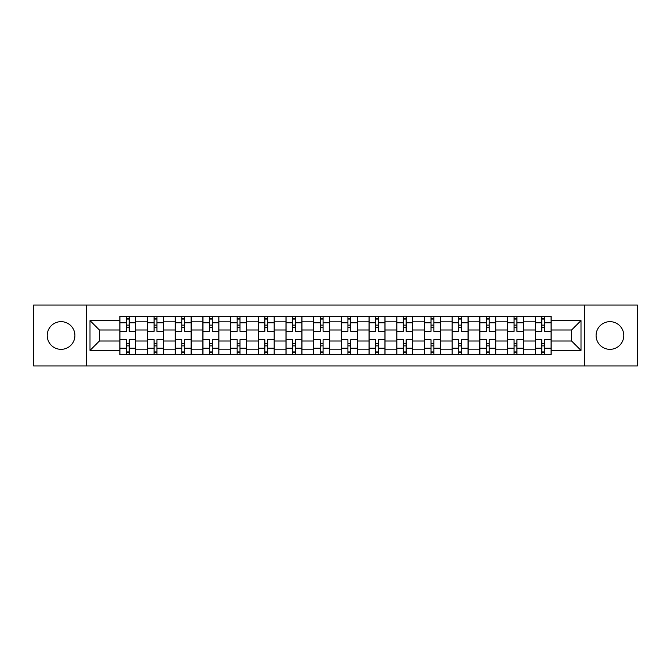 <?xml version="1.0" encoding="UTF-8"?>
<svg xmlns="http://www.w3.org/2000/svg" width="671" height="671" viewBox="0 0 671 671"><rect width="100%" height="100%" fill="white"/><g stroke="black" fill="none" stroke-linecap="round" stroke-linejoin="round"><path stroke-width="1.01" d="M609.939 321.652A13.848 13.848 0 0 0 596.091 335.5A13.848 13.848 0 0 0 609.939 349.348A13.848 13.848 0 0 0 623.778 335.5A13.848 13.848 0 0 0 609.939 321.652M61.061 321.652A13.848 13.848 0 0 0 47.222 335.5A13.848 13.848 0 0 0 61.061 349.348A13.848 13.848 0 0 0 74.909 335.5A13.848 13.848 0 0 0 61.061 321.652M584.55 365.947L637.45 365.947L637.45 305.053L33.55 305.053L33.55 365.947L584.55 365.947L584.55 305.053M147.511 354.582L147.511 321.828L135.794 321.828L135.794 354.582M135.794 321.828L135.794 316.418M147.511 321.828L147.511 316.418M163.489 316.418L163.489 354.582M175.206 354.582L175.206 316.418M191.185 316.418L191.185 354.582M202.894 354.582L202.894 316.418M218.872 316.418L218.872 354.582M230.589 354.582L230.589 316.418M246.567 316.418L246.567 354.582M258.285 354.582L258.285 316.418M274.254 316.418L274.254 354.582M285.972 354.582L285.972 316.418M301.95 316.418L301.95 354.582M313.667 354.582L313.667 316.418M329.646 316.418L329.646 354.582M341.354 354.582L341.354 316.418M357.333 316.418L357.333 354.582M369.05 354.582L369.05 316.418M385.028 316.418L385.028 354.582M396.746 354.582L396.746 316.418M412.715 316.418L412.715 354.582M424.433 354.582L424.433 316.418M440.411 316.418L440.411 354.582M452.128 354.582L452.128 316.418M468.106 316.418L468.106 354.582M479.815 354.582L479.815 316.418M495.794 316.418L495.794 354.582M507.511 354.582L507.511 316.418M523.489 316.418L523.489 354.582M535.206 354.582L535.206 316.418M535.206 341.002L523.489 341.002M507.511 341.002L495.794 341.002M479.815 341.002L468.106 341.002M452.128 341.002L440.411 341.002M424.433 341.002L412.715 341.002M396.746 341.002L385.028 341.002M369.05 341.002L357.333 341.002M341.354 341.002L329.646 341.002M313.667 341.002L301.95 341.002M285.972 341.002L274.254 341.002M258.285 341.002L246.567 341.002M230.589 341.002L218.872 341.002M202.894 341.002L191.185 341.002M175.206 341.002L163.489 341.002M147.511 341.002L135.794 341.002M535.206 329.998L523.489 329.998M507.511 329.998L495.794 329.998M479.815 329.998L468.106 329.998M452.128 329.998L440.411 329.998M424.433 329.998L412.715 329.998M396.746 329.998L385.028 329.998M369.05 329.998L357.333 329.998M341.354 329.998L329.646 329.998M313.667 329.998L301.95 329.998M285.972 329.998L274.254 329.998M258.285 329.998L246.567 329.998M230.589 329.998L218.872 329.998M202.894 329.998L191.185 329.998M175.206 329.998L163.489 329.998M147.511 329.998L135.794 329.998M99.409 341.002L119.824 341.002L119.824 329.998L99.409 329.998L99.409 341.002L89.998 350.413L89.998 320.587L119.824 320.587L119.824 329.998M551.176 329.998L551.176 341.002L571.591 341.002L571.591 329.998L551.176 329.998L551.176 316.418L119.824 316.418L119.824 320.587M551.176 320.587L581.002 320.587L581.002 350.413L551.176 350.413L551.176 341.002M119.824 341.002L119.824 354.582L551.176 354.582L551.176 350.413M119.824 350.413L89.998 350.413M86.45 365.947L86.45 305.053M129.226 351.923L126.391 351.923M126.391 319.077L129.226 319.077M156.922 351.923L154.078 351.923M154.078 319.077L156.922 319.077M184.617 351.923L181.774 351.923M181.774 319.077L184.617 319.077M212.304 351.923L209.469 351.923M209.469 319.077L212.304 319.077M240 351.923L237.157 351.923M237.157 319.077L240 319.077M267.687 351.923L264.852 351.923M264.852 319.077L267.687 319.077M295.383 351.923L292.539 351.923M292.539 319.077L295.383 319.077M323.078 351.923L320.235 351.923M320.235 319.077L323.078 319.077M350.765 351.923L347.922 351.923M347.922 319.077L350.765 319.077M378.461 351.923L375.617 351.923M375.617 319.077L378.461 319.077M406.148 351.923L403.313 351.923M403.313 319.077L406.148 319.077M433.843 351.923L431 351.923M431 319.077L433.843 319.077M461.531 351.923L458.696 351.923M458.696 319.077L461.531 319.077M489.226 351.923L486.383 351.923M486.383 319.077L489.226 319.077M516.922 351.923L514.078 351.923M514.078 319.077L516.922 319.077M544.609 351.923L541.774 351.923M541.774 319.077L544.609 319.077M89.998 320.587L99.409 329.998M571.591 341.002L581.002 350.413M571.591 329.998L581.002 320.587M135.71 354.582L135.71 331.331L129.226 331.331L129.226 316.418M126.391 316.418L126.391 331.331L119.908 331.331L119.908 316.418M135.71 331.331L135.71 316.418M119.908 354.582L119.908 339.669L126.391 339.669L126.391 354.582M129.226 354.582L129.226 339.669L135.71 339.669M126.391 327.423L129.226 327.423M119.908 339.669L119.908 331.331M129.226 343.577L126.391 343.577M129.226 352.275L126.391 352.275M126.391 345.884L129.226 345.884M129.226 325.116L126.391 325.116M126.391 318.725L129.226 318.725M163.397 354.582L163.397 331.331L156.922 331.331L156.922 316.418M154.078 316.418L154.078 331.331L147.603 331.331L147.603 316.418M163.397 331.331L163.397 316.418M147.603 354.582L147.603 339.669L154.078 339.669L154.078 354.582M156.922 354.582L156.922 339.669L163.397 339.669M154.078 327.423L156.922 327.423M147.603 339.669L147.603 331.331M156.922 343.577L154.078 343.577M156.922 352.275L154.078 352.275M154.078 345.884L156.922 345.884M156.922 325.116L154.078 325.116M154.078 318.725L156.922 318.725M191.092 354.582L191.092 331.331L184.617 331.331L184.617 316.418M181.774 316.418L181.774 331.331L175.29 331.331L175.29 316.418M191.092 331.331L191.092 316.418M175.29 354.582L175.29 339.669L181.774 339.669L181.774 354.582M184.617 354.582L184.617 339.669L191.092 339.669M181.774 327.423L184.617 327.423M175.29 339.669L175.29 331.331M184.617 343.577L181.774 343.577M184.617 352.275L181.774 352.275M181.774 345.884L184.617 345.884M184.617 325.116L181.774 325.116M181.774 318.725L184.617 318.725M218.788 354.582L218.788 331.331L212.304 331.331L212.304 316.418M209.469 316.418L209.469 331.331L202.986 331.331L202.986 316.418M218.788 331.331L218.788 316.418M202.986 354.582L202.986 339.669L209.469 339.669L209.469 354.582M212.304 354.582L212.304 339.669L218.788 339.669M209.469 327.423L212.304 327.423M202.986 339.669L202.986 331.331M212.304 343.577L209.469 343.577M212.304 352.275L209.469 352.275M209.469 345.884L212.304 345.884M212.304 325.116L209.469 325.116M209.469 318.725L212.304 318.725M246.475 354.582L246.475 331.331L240 331.331L240 316.418M237.157 316.418L237.157 331.331L230.681 331.331L230.681 316.418M246.475 331.331L246.475 316.418M230.681 354.582L230.681 339.669L237.157 339.669L237.157 354.582M240 354.582L240 339.669L246.475 339.669M237.157 327.423L240 327.423M230.681 339.669L230.681 331.331M240 343.577L237.157 343.577M240 352.275L237.157 352.275M237.157 345.884L240 345.884M240 325.116L237.157 325.116M237.157 318.725L240 318.725M274.171 354.582L274.171 331.331L267.687 331.331L267.687 316.418M264.852 316.418L264.852 331.331L258.369 331.331L258.369 316.418M274.171 331.331L274.171 316.418M258.369 354.582L258.369 339.669L264.852 339.669L264.852 354.582M267.687 354.582L267.687 339.669L274.171 339.669M264.852 327.423L267.687 327.423M258.369 339.669L258.369 331.331M267.687 343.577L264.852 343.577M267.687 352.275L264.852 352.275M264.852 345.884L267.687 345.884M267.687 325.116L264.852 325.116M264.852 318.725L267.687 318.725M301.858 354.582L301.858 331.331L295.383 331.331L295.383 316.418M292.539 316.418L292.539 331.331L286.064 331.331L286.064 316.418M301.858 331.331L301.858 316.418M286.064 354.582L286.064 339.669L292.539 339.669L292.539 354.582M295.383 354.582L295.383 339.669L301.858 339.669M292.539 327.423L295.383 327.423M286.064 339.669L286.064 331.331M295.383 343.577L292.539 343.577M295.383 352.275L292.539 352.275M292.539 345.884L295.383 345.884M295.383 325.116L292.539 325.116M292.539 318.725L295.383 318.725M329.553 354.582L329.553 331.331L323.078 331.331L323.078 316.418M320.235 316.418L320.235 331.331L313.751 331.331L313.751 316.418M329.553 331.331L329.553 316.418M313.751 354.582L313.751 339.669L320.235 339.669L320.235 354.582M323.078 354.582L323.078 339.669L329.553 339.669M320.235 327.423L323.078 327.423M313.751 339.669L313.751 331.331M323.078 343.577L320.235 343.577M323.078 352.275L320.235 352.275M320.235 345.884L323.078 345.884M323.078 325.116L320.235 325.116M320.235 318.725L323.078 318.725M357.249 354.582L357.249 331.331L350.765 331.331L350.765 316.418M347.922 316.418L347.922 331.331L341.447 331.331L341.447 316.418M357.249 331.331L357.249 316.418M341.447 354.582L341.447 339.669L347.922 339.669L347.922 354.582M350.765 354.582L350.765 339.669L357.249 339.669M347.922 327.423L350.765 327.423M341.447 339.669L341.447 331.331M350.765 343.577L347.922 343.577M350.765 352.275L347.922 352.275M347.922 345.884L350.765 345.884M350.765 325.116L347.922 325.116M347.922 318.725L350.765 318.725M384.936 354.582L384.936 331.331L378.461 331.331L378.461 316.418M375.617 316.418L375.617 331.331L369.142 331.331L369.142 316.418M384.936 331.331L384.936 316.418M369.142 354.582L369.142 339.669L375.617 339.669L375.617 354.582M378.461 354.582L378.461 339.669L384.936 339.669M375.617 327.423L378.461 327.423M369.142 339.669L369.142 331.331M378.461 343.577L375.617 343.577M378.461 352.275L375.617 352.275M375.617 345.884L378.461 345.884M378.461 325.116L375.617 325.116M375.617 318.725L378.461 318.725M412.631 354.582L412.631 331.331L406.148 331.331L406.148 316.418M403.313 316.418L403.313 331.331L396.829 331.331L396.829 316.418M412.631 331.331L412.631 316.418M396.829 354.582L396.829 339.669L403.313 339.669L403.313 354.582M406.148 354.582L406.148 339.669L412.631 339.669M403.313 327.423L406.148 327.423M396.829 339.669L396.829 331.331M406.148 343.577L403.313 343.577M406.148 352.275L403.313 352.275M403.313 345.884L406.148 345.884M406.148 325.116L403.313 325.116M403.313 318.725L406.148 318.725M440.319 354.582L440.319 331.331L433.843 331.331L433.843 316.418M431 316.418L431 331.331L424.525 331.331L424.525 316.418M440.319 331.331L440.319 316.418M424.525 354.582L424.525 339.669L431 339.669L431 354.582M433.843 354.582L433.843 339.669L440.319 339.669M431 327.423L433.843 327.423M424.525 339.669L424.525 331.331M433.843 343.577L431 343.577M433.843 352.275L431 352.275M431 345.884L433.843 345.884M433.843 325.116L431 325.116M431 318.725L433.843 318.725M468.014 354.582L468.014 331.331L461.531 331.331L461.531 316.418M458.696 316.418L458.696 331.331L452.212 331.331L452.212 316.418M468.014 331.331L468.014 316.418M452.212 354.582L452.212 339.669L458.696 339.669L458.696 354.582M461.531 354.582L461.531 339.669L468.014 339.669M458.696 327.423L461.531 327.423M452.212 339.669L452.212 331.331M461.531 343.577L458.696 343.577M461.531 352.275L458.696 352.275M458.696 345.884L461.531 345.884M461.531 325.116L458.696 325.116M458.696 318.725L461.531 318.725M495.71 354.582L495.71 331.331L489.226 331.331L489.226 316.418M486.383 316.418L486.383 331.331L479.908 331.331L479.908 316.418M495.71 331.331L495.71 316.418M479.908 354.582L479.908 339.669L486.383 339.669L486.383 354.582M489.226 354.582L489.226 339.669L495.71 339.669M486.383 327.423L489.226 327.423M479.908 339.669L479.908 331.331M489.226 343.577L486.383 343.577M489.226 352.275L486.383 352.275M486.383 345.884L489.226 345.884M489.226 325.116L486.383 325.116M486.383 318.725L489.226 318.725M523.397 354.582L523.397 331.331L516.922 331.331L516.922 316.418M514.078 316.418L514.078 331.331L507.603 331.331L507.603 316.418M523.397 331.331L523.397 316.418M507.603 354.582L507.603 339.669L514.078 339.669L514.078 354.582M516.922 354.582L516.922 339.669L523.397 339.669M514.078 327.423L516.922 327.423M507.603 339.669L507.603 331.331M516.922 343.577L514.078 343.577M516.922 352.275L514.078 352.275M514.078 345.884L516.922 345.884M516.922 325.116L514.078 325.116M514.078 318.725L516.922 318.725M551.092 354.582L551.092 331.331L544.609 331.331L544.609 316.418M541.774 316.418L541.774 331.331L535.29 331.331L535.29 316.418M551.092 331.331L551.092 316.418M535.29 354.582L535.29 339.669L541.774 339.669L541.774 354.582M544.609 354.582L544.609 339.669L551.092 339.669M541.774 327.423L544.609 327.423M535.29 339.669L535.29 331.331M544.609 343.577L541.774 343.577M544.609 352.275L541.774 352.275M541.774 345.884L544.609 345.884M544.609 325.116L541.774 325.116M541.774 318.725L544.609 318.725M507.511 321.828L495.794 321.828M479.815 321.828L468.106 321.828M452.128 321.828L440.411 321.828M424.433 321.828L412.715 321.828M396.746 321.828L385.028 321.828M369.05 321.828L357.333 321.828M341.354 321.828L329.646 321.828M313.667 321.828L301.95 321.828M285.972 321.828L274.254 321.828M258.285 321.828L246.567 321.828M230.589 321.828L218.872 321.828M202.894 321.828L191.185 321.828M175.206 321.828L163.489 321.828M535.206 321.828L523.489 321.828M507.511 349.172L495.794 349.172M479.815 349.172L468.106 349.172M452.128 349.172L440.411 349.172M424.433 349.172L412.715 349.172M396.746 349.172L385.028 349.172M369.05 349.172L357.333 349.172M341.354 349.172L329.646 349.172M313.667 349.172L301.95 349.172M285.972 349.172L274.254 349.172M258.285 349.172L246.567 349.172M230.589 349.172L218.872 349.172M202.894 349.172L191.185 349.172M175.206 349.172L163.489 349.172M147.511 349.172L135.794 349.172M535.206 349.172L523.489 349.172M135.71 322.541L129.226 322.541M126.391 322.541L119.908 322.541M126.391 322.776L119.908 322.776M126.391 348.224L119.908 348.224M126.391 348.459L119.908 348.459M135.71 348.459L129.226 348.459M135.71 322.776L129.226 322.776M135.71 348.224L129.226 348.224M163.397 322.541L156.922 322.541M154.078 322.541L147.603 322.541M154.078 322.776L147.603 322.776M154.078 348.224L147.603 348.224M154.078 348.459L147.603 348.459M163.397 348.459L156.922 348.459M163.397 322.776L156.922 322.776M163.397 348.224L156.922 348.224M191.092 322.541L184.617 322.541M181.774 322.541L175.29 322.541M181.774 322.776L175.29 322.776M181.774 348.224L175.29 348.224M181.774 348.459L175.29 348.459M191.092 348.459L184.617 348.459M191.092 322.776L184.617 322.776M191.092 348.224L184.617 348.224M218.788 322.541L212.304 322.541M209.469 322.541L202.986 322.541M209.469 322.776L202.986 322.776M209.469 348.224L202.986 348.224M209.469 348.459L202.986 348.459M218.788 348.459L212.304 348.459M218.788 322.776L212.304 322.776M218.788 348.224L212.304 348.224M246.475 322.541L240 322.541M237.157 322.541L230.681 322.541M237.157 322.776L230.681 322.776M237.157 348.224L230.681 348.224M237.157 348.459L230.681 348.459M246.475 348.459L240 348.459M246.475 322.776L240 322.776M246.475 348.224L240 348.224M274.171 322.541L267.687 322.541M264.852 322.541L258.369 322.541M264.852 322.776L258.369 322.776M264.852 348.224L258.369 348.224M264.852 348.459L258.369 348.459M274.171 348.459L267.687 348.459M274.171 322.776L267.687 322.776M274.171 348.224L267.687 348.224M301.858 322.541L295.383 322.541M292.539 322.541L286.064 322.541M292.539 322.776L286.064 322.776M292.539 348.224L286.064 348.224M292.539 348.459L286.064 348.459M301.858 348.459L295.383 348.459M301.858 322.776L295.383 322.776M301.858 348.224L295.383 348.224M329.553 322.541L323.078 322.541M320.235 322.541L313.751 322.541M320.235 322.776L313.751 322.776M320.235 348.224L313.751 348.224M320.235 348.459L313.751 348.459M329.553 348.459L323.078 348.459M329.553 322.776L323.078 322.776M329.553 348.224L323.078 348.224M357.249 322.541L350.765 322.541M347.922 322.541L341.447 322.541M347.922 322.776L341.447 322.776M347.922 348.224L341.447 348.224M347.922 348.459L341.447 348.459M357.249 348.459L350.765 348.459M357.249 322.776L350.765 322.776M357.249 348.224L350.765 348.224M384.936 322.541L378.461 322.541M375.617 322.541L369.142 322.541M375.617 322.776L369.142 322.776M375.617 348.224L369.142 348.224M375.617 348.459L369.142 348.459M384.936 348.459L378.461 348.459M384.936 322.776L378.461 322.776M384.936 348.224L378.461 348.224M412.631 322.541L406.148 322.541M403.313 322.541L396.829 322.541M403.313 322.776L396.829 322.776M403.313 348.224L396.829 348.224M403.313 348.459L396.829 348.459M412.631 348.459L406.148 348.459M412.631 322.776L406.148 322.776M412.631 348.224L406.148 348.224M440.319 322.541L433.843 322.541M431 322.541L424.525 322.541M431 322.776L424.525 322.776M431 348.224L424.525 348.224M431 348.459L424.525 348.459M440.319 348.459L433.843 348.459M440.319 322.776L433.843 322.776M440.319 348.224L433.843 348.224M468.014 322.541L461.531 322.541M458.696 322.541L452.212 322.541M458.696 322.776L452.212 322.776M458.696 348.224L452.212 348.224M458.696 348.459L452.212 348.459M468.014 348.459L461.531 348.459M468.014 322.776L461.531 322.776M468.014 348.224L461.531 348.224M495.71 322.541L489.226 322.541M486.383 322.541L479.908 322.541M486.383 322.776L479.908 322.776M486.383 348.224L479.908 348.224M486.383 348.459L479.908 348.459M495.71 348.459L489.226 348.459M495.71 322.776L489.226 322.776M495.71 348.224L489.226 348.224M523.397 322.541L516.922 322.541M514.078 322.541L507.603 322.541M514.078 322.776L507.603 322.776M514.078 348.224L507.603 348.224M514.078 348.459L507.603 348.459M523.397 348.459L516.922 348.459M523.397 322.776L516.922 322.776M523.397 348.224L516.922 348.224M551.092 322.541L544.609 322.541M541.774 322.541L535.29 322.541M541.774 322.776L535.29 322.776M541.774 348.224L535.29 348.224M541.774 348.459L535.29 348.459M551.092 348.459L544.609 348.459M551.092 322.776L544.609 322.776M551.092 348.224L544.609 348.224"/></g></svg>
